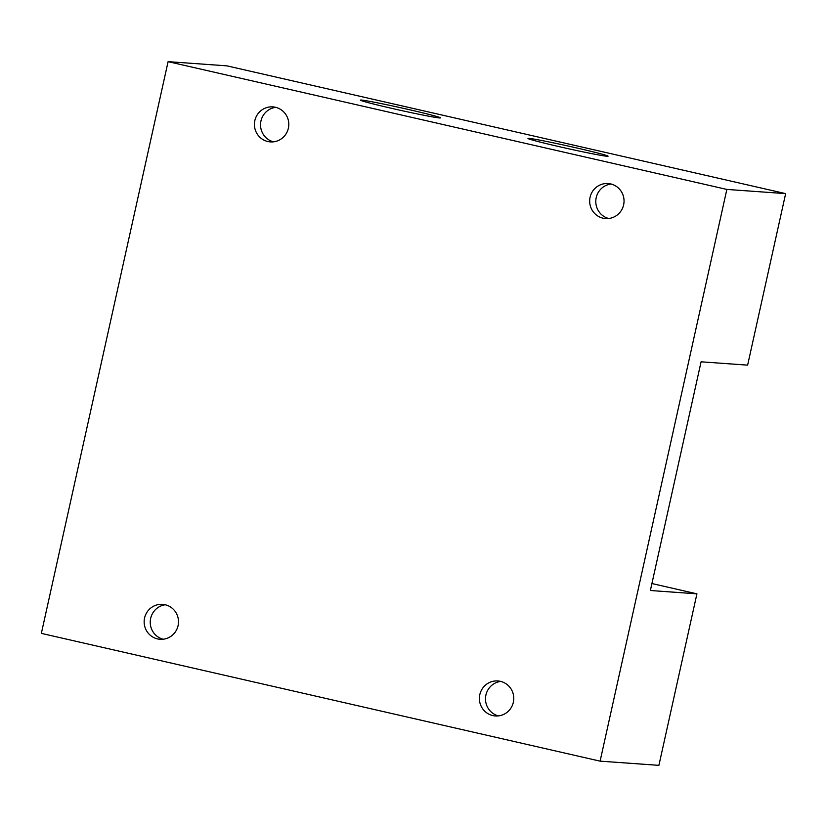 <?xml version="1.0" encoding="UTF-8"?>
<svg xmlns="http://www.w3.org/2000/svg" width="827" height="827" viewBox="0 0 827 827"><rect width="100%" height="100%" fill="white"/><g stroke="black" fill="none" stroke-linecap="round" stroke-linejoin="round"><path stroke-width="1.24" d="M408.983 109.609A41.009 1.282 -167.5 0 1 440.45 117.868A41.009 1.282 -167.5 0 1 400.134 110.249A41.009 1.282 -167.5 0 1 360.376 100.119A41.009 1.282 -167.5 0 1 408.983 109.609M576.615 147.94A41.009 1.282 -167.5 0 1 608.072 156.2A41.009 1.282 -167.5 0 1 567.756 148.581A41.009 1.282 -167.5 0 1 527.998 138.45A41.009 1.282 -167.5 0 1 576.615 147.94M696.923 593.838L650.373 590.509L701.079 361.812L747.629 365.141L785.65 193.621L226.898 65.85L168.098 61.653L41.35 633.379L600.102 761.15L658.902 765.347L696.923 593.838L651.924 583.542M498.423 715.903A17.574 17.191 94.1 0 1 500.883 681.396M479.825 694.597A17.574 17.191 94.1 0 1 513.732 699.652A17.574 17.191 94.1 0 1 495.332 715.965A17.574 17.191 94.1 0 1 479.825 694.597M163.167 639.24A17.574 17.191 94.1 0 1 165.638 604.733M144.58 617.934A17.574 17.191 94.1 0 1 178.477 622.989A17.574 17.191 94.1 0 1 160.087 639.302A17.574 17.191 94.1 0 1 144.58 617.934M273.437 141.83A17.574 17.191 94.1 0 1 275.908 107.334M254.85 120.535A17.574 17.191 94.1 0 1 288.757 125.59A17.574 17.191 94.1 0 1 270.357 141.903A17.574 17.191 94.1 0 1 254.85 120.535M608.693 218.493A17.574 17.191 94.1 0 1 611.153 183.997M590.096 197.198A17.574 17.191 94.1 0 1 624.003 202.253A17.574 17.191 94.1 0 1 605.612 218.566A17.574 17.191 94.1 0 1 590.096 197.198M600.102 761.15L726.85 189.424L785.65 193.621M726.85 189.424L168.098 61.653"/></g></svg>
